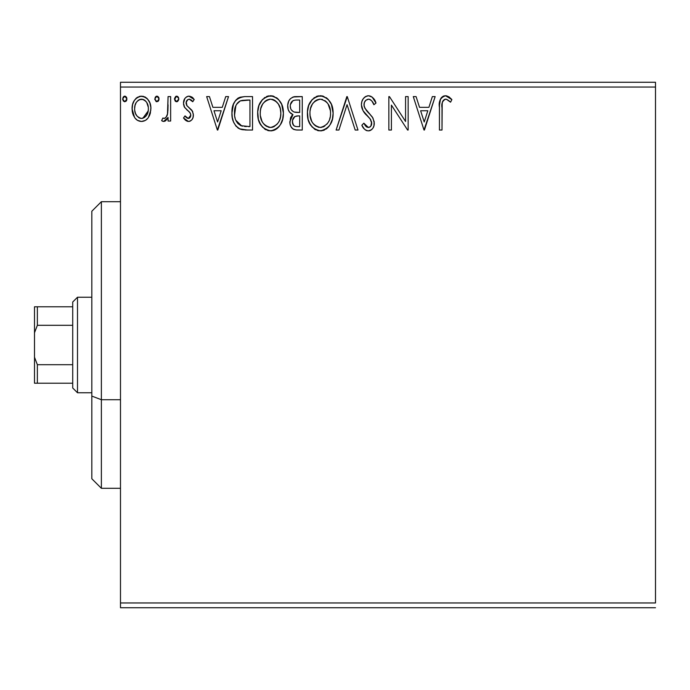 <?xml version="1.0" encoding="UTF-8"?>
<svg xmlns="http://www.w3.org/2000/svg" width="690" height="690" viewBox="0 0 690 690"><rect width="100%" height="100%" fill="white"/><g stroke="black" fill="none" stroke-linecap="round" stroke-linejoin="round"><path stroke-width="1.03" d="M120.483 87.044L655.5 87.044L655.5 602.957L120.483 602.957L120.483 87.044L120.483 607.735L655.5 607.735L120.483 607.735L120.483 602.957L655.5 602.957L655.5 87.044L120.483 87.044L120.483 82.265L120.483 87.044M150.722 106.113L150.92 108.753C150.989 101.81 147.841 97.618 141.484 96.169C135.137 97.626 131.997 101.818 132.057 108.753L134.559 117.438C136.189 119.982 138.5 121.328 141.484 121.466C144.477 121.328 146.789 119.982 148.428 117.421L150.334 113.281L150.894 107.657L149.851 102.862L147.591 99.05L144.866 96.91L140.398 96.238L137.345 97.333L134.352 100.464L132.601 104.44L132.092 109.9L133.429 115.446L135.18 118.275L137.508 120.362L141.484 121.466L145.478 120.362L147.798 118.266M168.067 96.6L170.646 96.6L168.067 96.6L167.48 114.031L166.066 117.257L164.384 118.421L162.866 118.025L161.641 120.629L163.323 121.44L165.117 121.078L168.067 117.438L168.067 121.035L170.646 121.035L170.646 96.6L170.646 121.035L170.646 96.6L168.067 96.6L167.67 113.195C167.454 115.808 166.238 117.567 164.022 118.464L162.866 118.025L161.641 120.629L163.599 121.466L168.067 117.438L168.067 121.035L170.646 121.035L168.067 121.035M188.465 121.466L190.613 120.888L192.2 119.327L193.096 117.283L193.312 114.083L191.932 110.314L186.688 105.432L186.266 101.732L187.335 99.955L189.215 99.17L191.285 100.007L192.743 101.74L194.218 99.481L192.001 97.126L188.931 96.169L186.576 96.816L184.825 98.541L183.506 103.233L184.653 107.519L189.647 112.22L190.63 114.022L190.638 116.3L189.379 118.137L187.266 118.197L185.006 115.894L183.506 117.99L185.61 120.302L188.465 121.466C191.786 120.776 193.416 118.637 193.364 115.058L192.536 111.288L186.688 105.432L186.076 103.103C186.11 100.904 187.163 99.602 189.215 99.17L192.743 101.74L194.218 99.481L188.931 96.169C185.282 96.945 183.48 99.3 183.506 103.233L184.351 107.01L190.173 112.962L190.794 115.178L188.31 118.464L185.006 115.894L183.506 117.99L188.465 121.466M238.999 97.644L244.752 96.6L240.18 97.195L237.722 98.368L235.609 100.404L233.453 104.25L231.944 112.901L232.306 117.524L233.539 121.992L235.877 125.985L239.965 129.03L245.433 129.996L252.523 130.039L252.523 96.6L244.752 96.6C235.833 97.816 231.564 103.25 231.944 112.901C231.555 119.758 234.074 125.071 239.499 128.832L247.46 130.039L252.523 130.039L252.523 96.6L252.523 130.039L245.381 129.987M295.57 96.6L302.255 96.6L293.017 97.005L290.3 98.791L288.756 101.068L287.704 105.225L288.187 109.486L289.541 112.125L292.957 114.635L290.55 117.809L289.921 123.363L290.844 126.451L292.879 128.927L295.906 129.953L302.255 130.039L302.255 96.6L302.255 130.039L302.255 96.6L295.57 96.6C290.343 97.411 287.713 100.567 287.678 106.088C287.644 110.09 289.403 112.944 292.957 114.635L289.817 121.751C289.86 127.02 292.431 129.789 297.519 130.039L302.255 130.039L297.519 130.039M338.919 130.039L336.116 130.039L346.837 96.6L336.116 130.039L338.919 130.039L347.053 104.673L355.186 130.039L357.981 130.039L347.268 96.6L357.981 130.039L347.268 96.6L336.116 130.039L338.919 130.039L347.053 104.673L355.186 130.039L357.981 130.039L355.186 130.039M405.565 96.6L405.565 121.475L389.436 96.6L388.849 96.6L388.849 130.039L391.42 130.039L391.42 105.104L407.6 130.039L408.144 130.039L408.144 96.6L405.565 96.6L408.144 96.6L405.565 96.6L405.565 121.475L389.436 96.6L388.849 96.6L388.849 130.039L391.42 130.039L391.42 105.104L407.6 130.039L408.144 130.039L408.144 96.6L408.144 130.039L407.6 130.039M442.005 107.795L442.29 102.638L443.342 100.309L444.938 99.248L446.456 99.3L450.561 102.172L451.872 99.602L449.121 96.954L446.033 95.763L442.859 96.41L440.522 99.006L439.47 105.216L439.435 130.039L442.005 130.039L442.005 107.795C441.229 103.698 442.419 100.826 445.576 99.17L447.267 99.653L450.561 102.172L451.872 99.602L445.55 95.746C440.444 97.48 438.409 101.387 439.435 107.459L439.435 130.039L442.005 130.039L442.195 103.276M432.345 96.6L435.149 96.6L424.428 130.039L435.149 96.6L432.345 96.6L428.913 107.321L419.52 107.321L416.087 96.6L413.284 96.6L424.005 130.039L435.149 96.6L432.345 96.6L428.913 107.321L419.52 107.321L416.087 96.6L413.284 96.6L424.005 130.039L413.284 96.6L416.087 96.6M368.477 95.746L365.45 96.583L363.207 98.799L361.845 101.654L361.413 104.794L363.069 110.736L370.151 118.913L371.608 122.07L370.875 126.089L369.081 127.383L366.114 126.555L363.854 123.182L361.845 125.235L364.32 129.013L366.114 130.376L368.296 130.893L371.22 129.953L372.841 128.28L373.937 125.796L374.196 121.768L372.428 117.179L364.829 108.123L364.044 105.691L364.372 102.551L365.873 100.266L368.658 99.17L370.556 99.791L371.988 101.197L373.902 104.742L375.99 103.052L372.315 97.187L368.477 95.746C363.811 96.764 361.457 99.774 361.413 104.794C361.784 109.098 363.63 112.694 366.977 115.584L370.151 118.913L371.703 123.234C371.712 125.64 370.59 127.055 368.331 127.469L363.854 123.182L361.845 125.235C363.026 128.4 365.183 130.281 368.296 130.893C372.324 130.03 374.316 127.426 374.273 123.096L372.954 117.999L364.829 108.123L363.984 104.837C364.044 101.62 365.605 99.731 368.658 99.17C371.341 99.981 373.092 101.835 373.902 104.742L375.99 103.052C374.868 98.963 372.367 96.531 368.477 95.746L367.684 95.789M333.115 113.169L331.416 104.388L328.173 99.369L323.179 96.16L317.245 96.177L312.277 99.446L308.689 105.449L307.438 111.823L308.102 119.344L310.491 124.899L314.666 129.237L318.909 130.798L323.386 130.427L327.422 128.021L330.122 124.692L332.399 119.137L333.115 113.169C333.236 103.655 328.94 97.842 320.22 95.746C311.509 97.92 307.231 103.785 307.395 113.333C307.231 122.984 311.57 128.832 320.419 130.893C329.078 128.616 333.305 122.708 333.115 113.169M283.392 113.169L281.693 104.388L278.441 99.369L273.456 96.16L267.522 96.177L262.545 99.446L258.957 105.449L257.715 111.823L258.379 119.344L260.76 124.899L264.934 129.237L269.178 130.798L273.654 130.427L277.69 128.021L280.399 124.692L282.676 119.137L283.392 113.169C283.512 103.655 279.209 97.842 270.489 95.746C261.777 97.92 257.508 103.785 257.672 113.333C257.499 122.984 261.838 128.832 270.687 130.893C279.346 128.616 283.581 122.708 283.392 113.169M225.716 96.6L228.519 96.6L217.799 130.039L228.519 96.6L225.716 96.6L222.284 107.321L212.891 107.321L209.45 96.6L206.655 96.6L217.367 130.039L228.519 96.6L225.716 96.6L222.284 107.321L212.891 107.321L209.45 96.6L206.655 96.6L217.367 130.039L206.655 96.6L209.45 96.6M175.251 101.094L174.501 98.955L176.64 101.74L178.788 98.955L177.572 96.436L175.717 96.436L174.536 98.472L175.027 100.8L177.123 101.68L178.753 99.446M159.071 98.955L158.528 97.118L156.682 96.195L155.31 97.118L154.81 99.446L156.44 101.68L158.536 100.8L159.071 98.955L156.923 96.169L154.784 98.955L156.923 101.74L159.071 98.955M126.917 98.955L126.374 97.118L124.528 96.195L123.165 97.118L122.656 99.446L124.286 101.68L126.382 100.8L126.917 98.955L124.769 96.169L122.63 98.955L124.769 101.74L126.917 98.955M655.5 82.265L120.483 82.265L655.5 82.265L655.5 87.044L655.5 82.265M442.005 130.039L439.435 130.039M439.47 105.234L439.444 106.338M440.108 100.016L441.091 98.049M441.1 98.032L442.066 96.98M442.894 96.393L443.679 96.039M443.765 96.013L444.377 95.85M445.55 95.746L445.084 95.763M446.499 95.824L449.121 96.954M451.234 98.886L451.872 99.602L450.561 102.172L449.009 100.852M448.595 100.533L446.456 99.308M446.421 99.291L445.257 99.196M446.016 99.205L445.576 99.17M442.739 101.232L442.471 101.922M442.73 101.266L442.161 103.647M440.522 99.006L440.099 100.041M424.221 121.975L420.624 110.745L427.817 110.745L424.221 121.975L420.624 110.745L427.817 110.745L424.221 121.975M391.42 130.039L388.849 130.039L388.849 96.6L389.436 96.6M369.185 95.789L371.168 96.41M372.117 97.031L375.99 103.052L373.902 104.742L373.057 102.913M369.65 99.334L368.658 99.17M365.64 100.481L365.183 101.007M364.708 101.775L364.372 102.525M364.044 105.691L364.199 106.484M364.216 106.545L366.312 110.348M366.752 110.9L367.589 111.875M367.908 112.22L369.09 113.453M369.987 114.368L370.858 115.308M372.428 117.179L372.022 116.67M374.196 124.476L373.946 125.77M373.928 125.839L372.85 128.262M372.005 129.297L371.22 129.953M370.444 130.41L369.15 130.824M367.175 130.764L366.105 130.376M365.191 129.806L363.604 128.133M363.613 128.142L363.199 127.555M361.845 125.235L363.854 123.182L364.242 123.907M364.648 124.597L365.088 125.278M365.105 125.304L365.571 125.951M365.709 126.115L366.502 126.865M366.778 127.038L368.331 127.469M369.805 127.089L370.383 126.667M370.875 126.089L371.444 124.959M371.522 124.683L371.608 122.07M370.797 119.888L370.487 119.396M370.478 119.387L368.589 117.222M365.907 114.462L364.941 113.358M364.863 113.272L363.915 112.039M362.371 109.348L361.853 107.873M361.827 107.778L361.543 106.467M361.508 103.233L361.439 104M362.526 99.929L363.19 98.834M363.233 98.765L364.182 97.626M365.45 96.591L364.216 97.583M365.467 96.574L367.623 95.798M369.383 118.05L369.969 118.689M371.669 122.647L371.651 123.984M369.072 130.833L369.831 130.66M374.256 123.777L374.273 123.096M367.649 99.3L368.149 99.205M332.951 116.127L332.718 117.697M332.399 119.146L332.028 120.448M331.623 121.595L330.967 123.13M330.933 123.208L330.139 124.674M329.294 125.942L328.293 127.15M326.81 128.538L326.068 129.09M324.473 129.996L323.403 130.419M318.858 130.79L317.426 130.496M315.502 129.72L314.657 129.237M312.329 127.262L309.068 122.208M308.801 121.543L308.102 119.336M307.654 117.059L307.568 116.36M307.395 113.333L307.438 111.814M307.568 110.288L307.714 109.253M308.111 107.321L308.672 105.501M310.474 101.827L312.268 99.455M313.907 97.928L314.511 97.488M316.141 96.583L317.228 96.186M317.288 96.16L318.72 95.85M320.22 95.746L320.979 95.772M321.756 95.85L323.187 96.169M326.215 97.635L328.181 99.386M331.442 104.431L332.028 105.975M332.761 108.873L332.942 110.133M321.169 130.867L321.92 130.781M318.849 99.3L319.694 99.196M329.63 119.232L330.191 117.041M327.345 123.605L326.793 124.269M321.713 127.331L320.307 127.469C313.286 125.701 309.845 120.992 309.965 113.341L310.103 115.756L309.965 113.341C309.801 105.622 313.251 100.904 320.307 99.17C327.258 100.904 330.665 105.579 330.545 113.186L330.415 110.779L330.545 113.186C330.7 120.854 327.293 125.614 320.307 127.469L320.91 127.443M311.639 121.181L312.846 123.2M311.733 121.371L310.103 115.756M319.099 127.374L315.761 126.029L313.45 123.959L314.795 125.295M315.744 126.011L316.348 126.391M317.926 127.089L318.728 127.305M316.779 99.972L314.89 101.189L317.909 99.533M310.543 108.477L312.389 104.052L314.89 101.189M313.088 103.043L311.501 105.725M310.103 110.918L310.535 108.52M329.993 108.442L329.777 107.692M329.078 105.837L328.095 104.035L330.415 110.788M326.672 102.163L328.095 104.035M321.505 99.257L322.67 99.515M323.325 126.831L322.687 127.072M330.519 114.393L330.406 115.609M294.328 129.625L293.673 129.375M292.879 128.927L292.129 128.288M291.715 127.822L290.852 126.468M290.844 126.451L289.921 123.355M290.55 117.817L290.921 117.015M291.516 116.075L292.12 115.377M291.741 114.022L290.671 113.289M289.541 112.116L288.179 109.469M288.101 109.192L287.98 108.744M287.704 106.76L287.678 106.088M287.79 104.328L288.368 101.982M289.136 100.361L290.205 98.894M294.699 96.643L293.854 96.773M290.775 108.822L290.248 106.088C290.49 101.991 292.646 99.972 296.743 100.033L299.684 100.033L299.684 112.461L294.285 112.065C291.62 110.995 290.274 109.003 290.248 106.088L290.378 107.554M294.13 125.873L292.629 123.605L292.508 120.327L294.863 116.524L298.365 115.894L296.372 116.041M292.508 120.353L292.396 121.69C292.526 117.8 294.518 115.868 298.365 115.894L299.684 115.894L299.684 126.606L297.011 126.606C293.94 126.468 292.396 124.83 292.396 121.69L293.431 125.218M293.517 125.321L294.113 125.856M295.57 126.468L294.596 126.141M294.596 116.688L292.638 119.741M295.303 112.289L298.382 112.461L294.285 112.065M290.481 107.976L290.663 108.546M293.388 111.702L291.301 109.822M290.387 104.63L292.853 100.766M291.999 101.439L291.197 102.491M290.809 103.258L290.447 104.345M292.629 123.605L292.448 122.656M292.396 121.69L292.422 121.009M292.508 120.327L292.87 119.008M298.365 115.894L299.684 115.894L299.684 126.606L297.011 126.606M283.219 116.144L282.986 117.697M282.667 119.146L282.296 120.448M281.899 121.595L281.244 123.13M281.21 123.208L280.399 124.692M279.562 125.942L278.588 127.124M277.07 128.547L276.345 129.09M275.629 129.539L273.671 130.419M271.446 130.867L272.188 130.781M269.126 130.79L267.703 130.496M265.779 129.72L264.934 129.228M262.597 127.262L259.362 122.251M259.078 121.543L258.379 119.37M257.922 117.059L257.836 116.36M257.672 113.333L257.715 111.814M257.844 110.288L257.982 109.253M258.37 107.364L258.957 105.458M260.742 101.827L262.536 99.455M264.184 97.928L264.779 97.488M266.409 96.583L267.496 96.186M267.556 96.16L268.988 95.85M270.489 95.746L271.248 95.772M272.024 95.85L273.464 96.169M276.483 97.635L278.45 99.377M281.71 104.431L282.296 105.975M283.029 108.873L283.211 110.133M259.061 121.509L259.345 122.216M269.117 99.3L269.971 99.196M274.034 99.938L272.947 99.515L275.103 100.55L278.372 104.035L280.252 108.425L280.821 113.186L280.683 110.779M280.502 116.817L280.821 113.186C280.977 120.854 277.561 125.614 270.575 127.469L269.367 127.374L270.575 127.469C263.563 125.701 260.113 120.992 260.242 113.341C260.078 105.622 263.52 100.904 270.575 99.17C277.527 100.904 280.942 105.579 280.821 113.186L280.468 117.041M277.622 123.605L274.077 126.606L271.179 127.443M261.915 121.181L263.114 123.2M260.242 113.341L260.372 110.918L260.242 113.341M262.01 121.371L260.372 115.756M269.367 127.374L266.029 126.029L263.718 123.959L265.064 125.295M266.012 126.011L266.616 126.391M268.194 127.089L268.997 127.305M267.047 99.972L265.158 101.189L268.186 99.533M260.811 108.477L262.657 104.052L265.158 101.189M263.356 103.043L261.769 105.725M280.261 108.442L280.054 107.692M279.346 105.837L278.372 104.035M276.94 102.163L274.085 99.964M271.774 99.257L272.947 99.515M271.981 127.331L272.981 127.072M273.594 126.831L277.061 124.269M280.511 116.808L279.459 120.414M279.502 120.302L279.899 119.232M243.38 129.824L241.552 129.522M243.415 129.832L240.491 129.228M239.499 128.832L239.965 129.03M238.438 128.254L237.541 127.616M236.506 126.675L235.928 126.037M233.539 121.992L233.168 121M233.108 120.836L232.694 119.404M232.659 119.275L232.306 117.516M232.125 116.23L232.03 115.204M231.969 114.057L232.09 109.995M234.057 102.905L234.867 101.465M238.343 97.98L237.722 98.368M233.548 122.009L233.798 122.596M238.481 128.28L238.99 128.564M242.664 126.184L240.862 125.675C236.299 122.786 234.186 118.533 234.522 112.901C234.195 107.675 236.118 103.664 240.31 100.878L249.953 100.033L249.953 126.606L240.862 125.675L237.817 123.493L235.842 120.293L241.733 125.968M236.523 104.363L240.31 100.878L238.792 101.775M240.715 100.723L247.184 100.033L241.974 100.395M246.39 126.572L244.519 126.451M235.859 105.656L234.591 114.79L234.781 109.391L236.075 105.199M234.652 115.428L234.591 114.79M235.152 118.249L234.816 116.662M237.869 102.594L236.489 104.423M217.592 121.975L213.986 110.745L221.18 110.745L217.592 121.975L213.986 110.745L221.18 110.745L217.592 121.975M187.689 121.38L186.921 121.13M186.214 120.741L185.636 120.319M185.153 119.905L184.48 119.223M183.506 117.99L185.006 115.894L185.662 116.8M185.921 117.102L186.378 117.559M188.034 118.439L188.87 118.387M189.379 118.145L190.009 117.542M190.173 117.317L190.526 116.653M190.656 116.239L190.682 114.212M190.638 114.04L189.379 111.935M189 111.573L186.662 109.701M183.963 106.113L184.351 107.01M183.713 105.191L183.549 104.207M183.523 102.62L183.506 103.233M183.807 100.783L183.971 100.266M184.239 99.593L184.817 98.558M187.697 96.333L188.292 96.212M188.931 96.169L188.31 96.212M189.741 96.229L190.207 96.324M191.423 96.79L191.975 97.118M192.027 97.152L193.157 98.075M194.218 99.481L192.743 101.74L192.079 100.826M191.803 100.507L191.285 100.007M189.785 99.231L189.215 99.17M187.887 99.533L186.128 102.413M186.231 101.861L186.956 105.812M188.655 107.381L189.422 107.951M193.364 115.058L193.347 115.618M193.096 117.274L192.527 118.784M192.2 119.327L191.794 119.862M191.786 119.879L189.974 121.207M189.578 121.328L189.069 121.431M192.743 111.737L192.536 111.288M186.11 103.716L186.076 103.103M190.794 115.178L190.751 115.739M185.317 116.334L185.006 115.894M178.667 99.912L177.58 101.482M176.148 101.671L175.717 101.49M178.753 98.472L176.64 96.169L174.536 99.446M175.717 96.436L176.148 96.238M176.89 96.195L177.554 96.428M177.572 96.436L178.253 97.118M178.167 97.005L178.624 97.877M168.067 117.438L167.704 118.154M165.54 120.828L167.291 118.878M165.126 121.078L164.384 121.362M161.641 120.629L162.866 118.025L164.384 118.421M165.367 117.947L164.738 118.326M166.618 116.42L166.954 115.696M167.256 114.859L167.817 112.168M167.912 111.107L168.067 104.811M162.081 120.948L162.547 121.207M158.933 99.981L157.855 101.482M158.528 100.809L157.863 101.482M156.432 101.671L155.983 101.473M155.992 96.436L156.432 96.238M157.165 96.195L157.846 96.436M158.45 97.005L158.907 97.877M158.942 97.989L158.528 97.118M147.125 119.025L145.487 120.345M137.457 120.336L136.611 119.732M133.481 115.558L132.704 113.496M132.627 113.246L132.204 111.09M132.057 108.753L132.092 107.657M132.187 106.588L132.351 105.553M132.601 104.449L132.946 103.353M133.403 102.198L134.343 100.481M135.645 98.765L136.749 97.756M139.354 96.445L140.346 96.246M142.597 96.246L143.649 96.453M144.891 96.919L145.607 97.316M146.444 97.92L147.574 99.032M148.626 100.455L149.437 101.904M148.428 117.421L150.886 109.9M150.325 113.307L149.558 115.403M149.471 115.601L149.109 116.308M141.484 96.169L140.941 96.195M139.233 99.662L143.097 99.412L141.493 99.17C146.177 100.378 148.462 103.56 148.35 108.727C148.462 113.919 146.177 117.171 141.493 118.464L141.493 118.464C136.81 117.162 134.524 113.919 134.628 108.727L135.016 105.501L134.628 108.727C134.516 103.56 136.801 100.369 141.493 99.17L144.555 100.119L146.297 101.81M146.746 102.5L148.255 107.105M148.255 110.383L146.729 115.014L144.564 117.455L141.493 118.464L143.106 118.206M140.665 118.395L137.224 116.334L135.516 113.548L134.722 110.365M135.326 113.048L135.516 113.548M138.423 117.455L139.88 118.206M141.493 99.17L139.872 99.42M145.202 100.619L144.132 99.86M142.821 118.292L148.178 110.987M126.779 99.981L126.382 100.8M126.374 100.809L125.701 101.482M123.381 101.094L122.63 98.955M123.846 96.436L124.278 96.238M125.27 96.238L125.701 96.436M126.296 97.005L126.753 97.877M324.835 100.55L326.637 102.129M328.733 121.406L328.138 122.458M324.843 125.977L323.808 126.606M297.347 112.444L296.321 112.401M295.803 112.349L294.785 112.203M291.266 109.77L290.809 108.917M290.248 106.088L290.283 105.363M293.017 100.68L293.595 100.43M296.743 100.033L299.684 100.033L299.684 112.461L298.382 112.461M260.372 110.918L260.803 108.52M279.002 121.406L278.406 122.458M247.184 100.033L249.953 100.033L249.953 126.606L248.262 126.606M236.705 121.966L235.842 120.293M134.628 108.727L134.722 107.105M135.016 105.501L136.232 102.5L138.423 100.119M143.097 99.412L144.555 100.119M147.979 111.987L146.729 115.014M146.271 115.696L145.763 116.343M101.378 399.726L101.378 201.696L101.378 399.726L120.483 399.726L101.378 399.726L101.378 488.304L101.378 399.726L91.822 396.077L101.378 399.726M91.822 211.244L91.822 396.077L91.822 211.244L101.378 201.696L120.483 201.696M91.822 478.757L91.822 396.077L91.822 478.757L101.378 488.304L120.483 488.304M72.717 364.7L72.717 387.996L77.496 392.765L77.496 297.235L72.717 302.004L72.717 364.7L72.717 302.004L77.496 297.235L77.496 392.765L91.822 392.765L77.496 392.765L72.717 387.996L72.717 364.7L37.364 364.7L34.5 357.239L34.5 332.761L37.364 325.301L72.717 325.301L37.364 325.301L37.364 306.783L34.5 306.783L34.5 332.761L34.5 306.783L37.364 306.783L37.364 325.301L34.5 332.761L34.5 383.217L72.717 383.217L37.364 383.217L37.364 364.7L37.364 383.217L34.5 383.217L34.5 357.239L37.364 364.7L72.717 364.7M91.822 297.235L77.496 297.235L91.822 297.235M72.717 306.783L37.364 306.783L72.717 306.783"/></g></svg>
